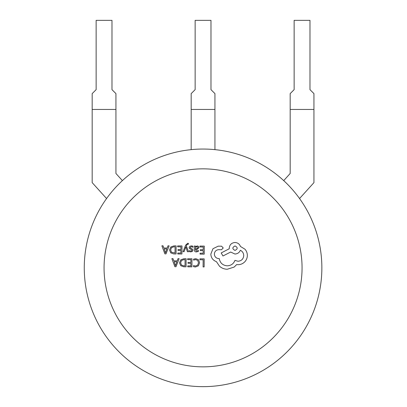 <?xml version="1.0" encoding="UTF-8"?>
<svg xmlns="http://www.w3.org/2000/svg" width="407" height="407" viewBox="0 0 407 407"><rect width="100%" height="100%" fill="white"/><g stroke="black" fill="none" stroke-linecap="round" stroke-linejoin="round"><path stroke-width="0.61" d="M203.062 149.048A118.798 118.798 0 0 0 84.259 267.852A118.798 118.798 0 0 0 203.062 386.65A118.798 118.798 0 0 1 84.259 267.852A118.798 118.798 0 0 1 203.062 149.048A118.798 118.798 0 0 1 321.861 267.852A118.798 118.798 0 0 1 203.062 386.65A118.798 118.798 0 0 0 299.547 198.54L313.939 182.631L313.939 109.452L290.181 109.452L313.939 109.452L313.939 93.61L309.981 89.652L309.981 20.35L294.139 20.35L294.139 89.652L290.181 93.61L290.181 173.479L283.715 180.627A118.798 118.798 0 0 0 214.942 149.644L214.942 93.61L210.979 89.652L210.979 20.35L195.141 20.35L195.141 89.652L191.178 93.61L191.178 109.452L214.942 109.452L191.178 109.452L191.178 149.644M122.405 180.627L115.939 173.479L115.939 93.61L111.981 89.652L111.981 20.35L96.138 20.35L96.138 89.652L92.18 93.61L92.18 109.452L115.939 109.452L92.18 109.452L92.18 182.631L106.573 198.54M283.715 180.627A118.798 118.798 0 0 1 299.547 198.54M199.944 258.842L199.939 259.763L203.144 259.783L203.093 266.921L204.136 266.926L204.192 258.872L199.944 258.842M195.818 258.679L193.584 259.132L193.574 260.129L195.66 259.605L197.721 260.465L198.499 262.769L197.634 265.186L195.431 266.061L193.539 265.573L193.529 266.656L195.436 267.002L198.402 265.837L199.588 262.713L198.575 259.798L195.818 258.679M187.642 258.755L187.637 259.676L190.929 259.697L190.908 262.408L188.029 262.388L188.024 263.309L190.903 263.329L190.883 265.908L187.775 265.883L187.769 266.809L191.916 266.839L191.972 258.786L187.642 258.755M186.121 258.745L183.908 258.73L180.769 259.834L179.533 262.83L180.728 265.695L183.766 266.783L186.065 266.799L186.121 258.745M185.032 265.863L185.073 259.656L183.908 259.646L181.507 260.47L180.627 262.805L181.497 265.084L183.816 265.857L185.032 265.863M171.871 258.643L174.883 266.717L175.992 266.727L179.116 258.694L177.971 258.689L177.177 260.887L173.825 260.862L173.021 258.654L171.871 258.643M176.842 261.793L174.14 261.772L175.453 265.695L176.842 261.793M199.949 246.067L199.944 246.983L203.235 247.008L203.215 249.715L200.336 249.695L200.33 250.62L203.21 250.641L203.195 253.215L200.086 253.195L200.076 254.121L204.228 254.151L204.283 246.098L199.949 246.067M196.403 251.923L198.387 251.404L198.392 250.422L196.505 251.109L195.345 249.689L197.054 249.466L198.977 247.598L198.489 246.372L197.161 245.909L195.365 246.922L195.375 246.037L194.363 246.026L194.337 249.73C194.327 251.185 195.014 251.918 196.403 251.923M197.68 248.402L197.95 247.675L197.665 247.003L196.896 246.739L195.798 247.197L195.355 248.921L197.68 248.402M191.331 246.693L192.989 247.263L192.994 246.22L191.438 245.869L189.759 246.316L189.102 247.553L189.433 248.509L191.702 249.766L191.921 250.3L191.611 250.86L190.812 251.068L189.357 250.641L189.347 251.618L190.71 251.887L192.308 251.44L192.959 250.219L192.684 249.303L190.395 248.011L190.135 247.461L191.331 246.693M183.028 251.699L184.071 251.704L185.826 246.922L187.418 251.73L188.548 251.74L186.33 245.981L186.782 244.938L187.82 244.134L188.39 244.256L188.4 243.355L187.749 243.269L185.684 245.095L183.028 251.699M177.645 245.909L177.64 246.825L180.932 246.851L180.912 249.557L178.032 249.537L178.027 250.463L180.906 250.483L180.891 253.057L177.783 253.037L177.773 253.963L181.924 253.993L181.98 245.94L177.645 245.909M176.124 245.899L173.911 245.884L170.777 246.988L169.541 249.979L170.737 252.849L173.774 253.932L176.068 253.953L176.124 245.899M175.035 253.017L175.081 246.81L173.911 246.8L171.51 247.624L170.635 249.959L171.5 252.233L175.035 253.017M161.874 245.797L164.886 253.871L166 253.882L169.124 245.848L167.974 245.838L167.185 248.036L163.833 248.016L163.024 245.803L161.874 245.797M166.85 248.947L164.143 248.926L165.461 252.849L166.85 248.947M210.821 254.131C211.08 257.84 212.953 260.353 216.438 261.676L219.495 266.219C221.734 268.172 224.323 269.185 227.264 269.251L234.152 267.068L236.686 264.565L238.003 264.687C240.542 264.677 242.745 263.777 244.607 261.986C246.377 260.195 247.288 258.028 247.344 255.479C247.334 253.113 246.545 251.027 244.983 249.221L240.425 246.439C239.514 243.991 237.713 242.679 235.012 242.506C231.527 242.816 229.604 244.714 229.243 248.194L229.243 248.763L221.194 252.945L222.95 255.993L230.652 252.04L234.931 254.019C237.556 253.866 239.357 252.615 240.339 250.274C242.48 251.333 243.61 253.098 243.737 255.571C243.381 259.05 241.458 260.943 237.973 261.253L234.941 260.373C233.618 263.802 231.049 265.613 227.228 265.817C222.731 265.405 220.075 262.998 219.266 258.603L218.808 258.598C216.086 258.323 214.611 256.822 214.372 254.1C214.591 251.526 215.975 250.046 218.528 249.664L221.449 249.74L223.234 247.98L221.586 246.194L218.208 246.169L212.978 248.708L210.821 254.131M235.043 245.945C232.153 247.425 232.143 248.916 235.012 250.412C237.892 248.942 237.907 247.451 235.043 245.945M203.062 366.849A98.998 98.998 0 0 0 302.06 267.852A98.998 98.998 0 0 0 203.062 168.849A98.998 98.998 0 0 0 104.06 267.852A98.998 98.998 0 0 0 203.062 366.849"/></g></svg>
